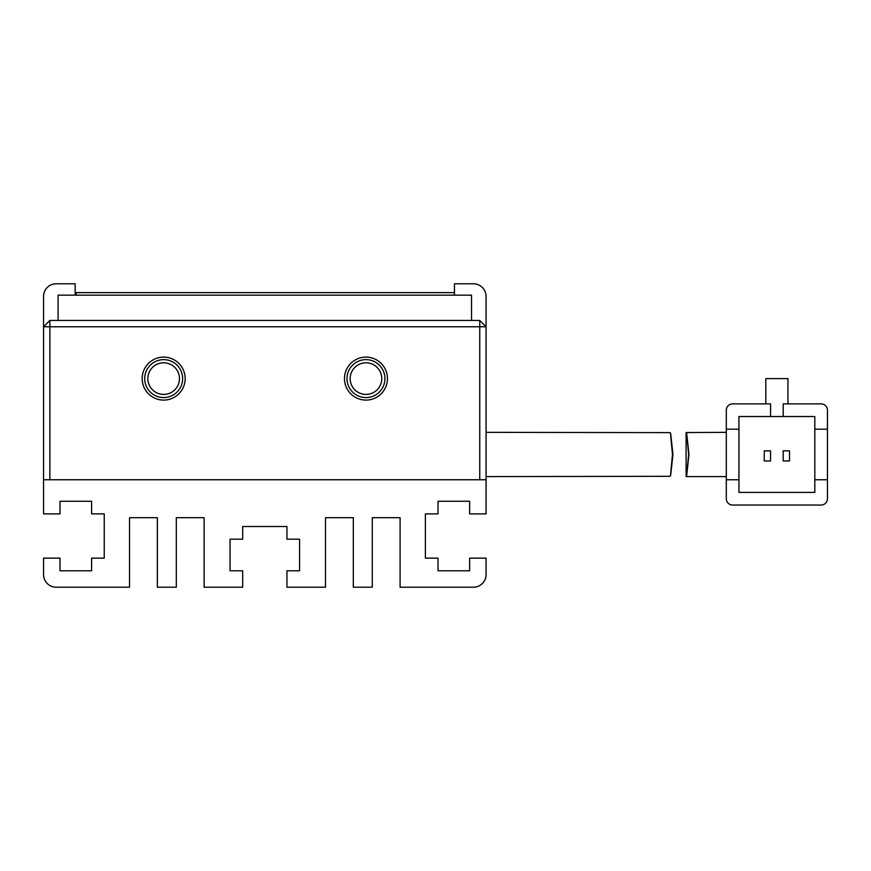 <?xml version="1.0" encoding="UTF-8"?>
<svg xmlns="http://www.w3.org/2000/svg" width="871" height="871" viewBox="0 0 871 871"><rect width="100%" height="100%" fill="white"/><g stroke="black" fill="none" stroke-linecap="round" stroke-linejoin="round"><path stroke-width="1.31" d="M387.453 378.602A21.492 21.492 0 0 1 365.962 400.094A21.492 21.492 0 0 1 344.47 378.602A21.492 21.492 0 0 1 365.962 357.11A21.492 21.492 0 0 1 387.453 378.602M346.996 378.602A18.966 18.966 0 0 0 365.962 397.568A18.966 18.966 0 0 0 384.928 378.602A18.966 18.966 0 0 0 365.962 359.636A18.966 18.966 0 0 0 346.996 378.602M185.153 378.602A21.492 21.492 0 0 1 163.661 400.094A21.492 21.492 0 0 1 142.169 378.602A21.492 21.492 0 0 1 163.661 357.11A21.492 21.492 0 0 1 185.153 378.602M144.695 378.602A18.966 18.966 0 0 0 163.661 397.568A18.966 18.966 0 0 0 182.627 378.602A18.966 18.966 0 0 0 163.661 359.636A18.966 18.966 0 0 0 144.695 378.602M350.153 378.602A15.809 15.809 0 0 0 365.962 394.411A15.809 15.809 0 0 0 381.77 378.602A15.809 15.809 0 0 0 365.962 362.804A15.809 15.809 0 0 0 350.153 378.602M147.863 378.602A15.809 15.809 0 0 0 163.661 394.411A15.809 15.809 0 0 0 179.47 378.602A15.809 15.809 0 0 0 163.661 362.804A15.809 15.809 0 0 0 147.863 378.602M479.758 326.767L49.876 326.767L49.876 479.758L479.758 479.758L479.758 320.441L49.876 320.441L49.876 326.767L43.55 326.767L43.55 479.758L486.072 479.758L486.072 326.767L479.758 326.767M49.876 320.441L43.55 326.767L43.55 296.423A12.64 12.64 0 0 1 56.19 283.783L75.156 283.783L75.156 295.16M454.466 295.16L454.466 283.783L473.432 283.783A12.64 12.64 0 0 1 486.072 296.423L486.072 326.767L479.758 320.441M58.085 320.441L58.085 295.16L471.538 295.16L471.538 320.441M672.488 454.466C669.723 425.919 669.886 425.919 672.956 454.466C669.886 483.013 669.723 483.013 672.488 454.466C669.723 425.919 669.886 425.919 672.956 454.466C669.886 483.013 669.723 483.013 672.488 454.466M669.995 432.626L486.072 432.343M486.072 476.589L669.984 476.306M726.305 432.343L686.087 432.56L686.141 476.589L726.305 476.589M688.95 454.466C685.934 425.919 685.847 425.919 688.678 454.466C685.847 483.013 685.934 483.013 688.95 454.466M726.305 498.713A6.326 6.326 0 0 0 732.62 505.038L821.124 505.038A6.326 6.326 0 0 0 827.45 498.713L827.45 479.758L814.81 479.758L814.81 492.398L738.946 492.398L738.946 479.758L726.305 479.758L726.305 498.713L726.305 410.208A6.326 6.326 0 0 1 732.62 403.894L770.552 403.894L770.552 416.534L738.946 416.534L738.946 429.174L726.305 429.174M827.45 410.208A6.326 6.326 0 0 0 821.124 403.894L783.192 403.894L783.192 416.534L814.81 416.534L814.81 429.174L827.45 429.174L827.45 410.208L827.45 479.758M787.939 403.894L787.939 378.602L765.816 378.602L765.816 403.894L732.62 403.894M732.62 505.038L821.124 505.038M738.946 429.174L738.946 479.758M814.81 479.758L814.81 429.174M770.552 416.534L783.192 416.534M789.518 460.955L789.518 450.84L783.192 450.84L783.192 460.955L789.518 460.955M770.552 460.955L770.552 450.84L764.237 450.84L764.237 460.955L770.552 460.955M454.466 292.623L76.158 292.623L76.158 295.16M486.072 479.758L486.072 513.89L469.632 513.89L469.632 501.25L438.026 501.25L438.026 513.89L425.386 513.89L425.386 558.148L438.026 558.148L438.026 570.788L469.632 570.788L469.632 558.148L486.072 558.148L486.072 574.577A12.64 12.64 0 0 1 473.432 587.217L400.094 587.217L400.094 517.679L372.287 517.679L372.287 587.217L353.321 587.217L353.321 517.679L325.504 517.679L325.504 587.217L286.94 587.217L286.94 570.788L299.58 570.788L299.58 539.182L286.94 539.182L286.94 526.53L242.682 526.53L242.682 539.182L230.042 539.182L230.042 570.788L242.682 570.788L242.682 587.217L204.119 587.217L204.119 517.679L176.312 517.679L176.312 587.217L157.346 587.217L157.346 517.679L129.529 517.679L129.529 587.217L56.19 587.217A12.64 12.64 0 0 1 43.55 574.577L43.55 558.148L59.99 558.148L59.99 570.788L91.597 570.788L91.597 558.148L104.237 558.148L104.237 513.89L91.597 513.89L91.597 501.25L59.99 501.25L59.99 513.89L43.55 513.89L43.55 479.758"/></g></svg>
